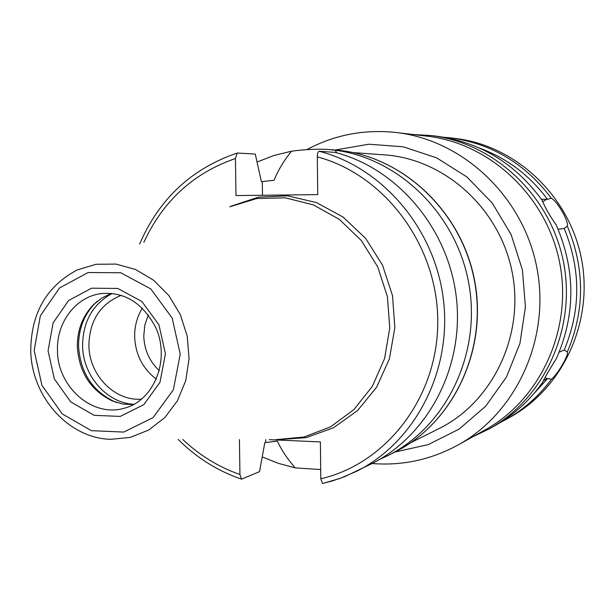 <?xml version="1.0" encoding="UTF-8"?>
<svg xmlns="http://www.w3.org/2000/svg" width="615" height="615" viewBox="0 0 615 615"><rect width="100%" height="100%" fill="white"/><g stroke="black" fill="none" stroke-linecap="round" stroke-linejoin="round"><path stroke-width="0.92" d="M320.692 469.545L295.246 467.877C287.543 459.174 281.585 450.257 277.365 441.124L264.819 442.654L259.522 471.651L241.564 479.147L239.935 474.519L239.435 439.587M269.255 439.656L320.392 441.924L320.792 478.785L322.568 483.498L332.63 480.845L344.769 476.617L371.375 463.887C428.125 435.666 464.363 366.955 456.368 297.706C448.527 228.449 397.352 168.326 335.083 152.389L319.17 151.259C318.009 151.567 317.394 153.435 317.325 156.871L317.732 194.624L235.968 195.57L235.445 158.516L237.229 153.035L255.271 154.065L261.39 181.656L274.075 180.295C278.103 170.317 283.907 160.615 291.495 151.198C305.363 149.353 317.74 148.792 328.618 149.514L335.306 150.252C399.781 158.516 457.291 215.127 469.076 285.06C481.145 354.947 445.644 426.964 387.642 455.715L379.44 459.513M257.047 162.029L273.906 155.518L291.495 151.198M295.246 467.877L278.434 463.379L262.228 456.914M335.306 150.252L336.613 152.797M489.179 428.901L494.445 425.957C513.317 415.34 529.246 401.003 542.245 382.953C545.543 376.319 550.264 368.193 556.406 358.576C575.678 314.526 575.648 270.039 556.314 225.105C550.125 216.457 545.351 208.124 542.007 200.113C515.093 163.429 480.146 142.142 437.165 136.269L431.177 135.546C494.053 142.826 550.433 195.432 563.44 261.805C576.67 328.141 544.552 398.236 489.179 428.901L472.866 436.735M559.204 352.164L564.224 349.989L567.314 351.995C569.075 354.755 557.521 374.566 551.455 379.24L547.658 378.486L543.268 380.793M541.415 199.275L547.465 199.283L551.301 198.222C557.421 201.328 569.06 221.615 567.291 226.112L564.055 228.549L558.12 229.203M413.103 134.508L431.177 135.546M479.7 148.161C506.937 158.193 529.523 175.229 547.465 199.283M564.178 228.457C580.937 269.332 580.952 309.845 564.224 349.989M547.658 378.486L529.254 398.774M444.437 137.329L450.395 137.86C491.523 143.456 525.156 163.575 551.301 198.222M567.291 226.112C584.95 268.463 584.965 310.421 567.314 351.995M551.455 379.24C538.994 396.037 523.865 409.444 506.076 419.445L500.218 422.543M450.395 137.86L455.369 138.46C515.378 145.424 569.006 195.324 581.344 258.269C593.89 321.161 563.286 387.727 510.45 417.001L506.076 419.445M353.356 152.612L384.675 154.895C444.53 158.931 499.711 208.454 512.111 271.953C524.81 335.398 492.63 402.195 438.81 428.709L410.72 442.738M335.26 150.014L368.9 144.21L403.325 146.816L436.619 157.863L466.846 176.897L492.2 202.942L511.119 234.561L522.419 269.916L525.425 306.916L519.959 343.355L506.429 377.087L485.719 406.192L459.144 429.078L428.294 444.591L394.976 452.033M306.785 149.645C334.529 134.808 364.341 129.096 396.237 132.517C462.803 140.051 522.85 196.17 536.741 267.087C550.886 337.958 516.715 412.696 458.029 444.999C430.915 459.743 402.272 465.924 372.098 463.518M396.237 132.517L427.01 136.153C490.009 143.303 546.597 196.001 559.635 262.559C572.903 329.071 540.639 399.343 485.097 429.923L458.029 444.999M159.37 370.722C149.499 361.505 144.302 349.935 143.764 336.005L144.817 325.081L148.323 314.865M156.425 379.217C142.734 368.785 135.477 354.601 134.654 336.689C134.531 326.211 137.107 316.694 142.373 308.13M141.711 399.104C114.69 401.595 88.868 374.904 88.891 345.153C89.598 320.461 100.368 303.864 121.193 295.338M134.024 404.309C106.626 403.132 82.679 375.434 82.579 345.461C82.987 321.414 92.827 304.079 112.107 293.455M117.134 402.671L114.359 401.61C92.258 390.886 80.319 372.421 78.566 346.199C78.482 329.179 83.948 314.918 94.948 303.433L97.109 301.396M133.37 404.655L122.754 404.017L112.407 400.972C90.751 390.471 79.058 372.367 77.336 346.668C77.252 329.986 82.602 316.018 93.388 304.763L101.798 298.021L111.369 293.386M229.733 206.809L256.793 198.53L285.299 197.83L313.442 204.895L339.365 219.394L361.289 240.48L377.687 266.81L387.404 296.615L389.764 327.872L384.613 358.46L372.367 386.305L353.917 409.582L330.578 426.825L303.948 437.027L275.781 439.663M265.688 439.648L265.718 442.308M328.618 149.514L334.721 149.968C399.988 154.488 460.489 209.238 474.203 279.448C488.241 349.604 453.132 423.251 394.492 452.271L387.642 455.715M239.935 474.519C218.579 467.023 199.537 455.346 182.793 439.471M143.825 242.379C162.913 201.02 193.448 173.069 235.445 158.516M262.482 195.27L262.305 181.671M319.17 151.259C382.945 167.618 435.466 229.441 443.538 300.658C451.787 371.86 414.648 442.446 356.562 471.328L339.88 478.47L322.568 483.505M545.036 377.541L547.135 378.817M542.615 201.758L546.935 199.183M317.325 156.871C384.721 174.722 437.596 245.285 437.765 320.899C438.341 396.537 386.804 463.625 320.792 478.785M57.479 350.327C56.434 322.099 76.245 296.269 101.736 293.539C125.099 291.818 143.195 303.333 156.026 328.103C170.417 360.567 153.604 400.849 124.407 408.176C92.573 417.916 57.287 386.881 57.479 350.327M48.062 350.804L53.105 322.883L68.573 300.535L91.612 288.189L117.788 288.458L141.888 301.504L158.954 324.851L165.427 353.779L159.969 382.338L143.772 404.685L120.256 416.401L94.203 415.348L70.748 401.941L54.343 378.94L48.062 350.804M34.156 350.45L40.367 315.795L59.517 287.989L88.114 272.53L120.709 272.745L150.798 288.919L172.146 318.032L180.233 354.155L173.369 389.795L153.097 417.6L123.761 432.084L91.358 430.654L62.261 413.926L41.943 385.351L34.156 350.45M77.136 269.985L96.048 264.281L115.935 264.081L135.554 269.485L153.604 280.202L168.887 295.592L180.364 314.672L187.244 336.19L189.066 358.706L185.715 380.723L177.443 400.772L164.828 417.554L148.745 430.016L130.28 437.403L110.623 439.325C67.981 438.264 30.981 395.822 30.75 349.981C31.28 312.804 46.748 286.136 77.136 269.985M231.117 206.186L258.561 197.115L287.643 195.839L316.479 202.589L343.101 217.072L365.656 238.397L382.538 265.188L392.508 295.607L394.861 327.526L389.449 358.722L376.711 387.035L357.599 410.551L333.507 427.771L306.124 437.657L277.296 439.717M241.564 479.154C217.595 470.936 196.477 457.706 178.212 439.464M139.59 244.132C159.101 198.914 191.649 168.548 237.221 153.035M334.721 149.968C400.219 154.526 460.697 209.323 474.38 279.425C488.402 349.474 453.316 423.143 394.492 452.271M112.407 400.972L114.359 401.61M93.388 304.763L94.948 303.433"/></g></svg>
